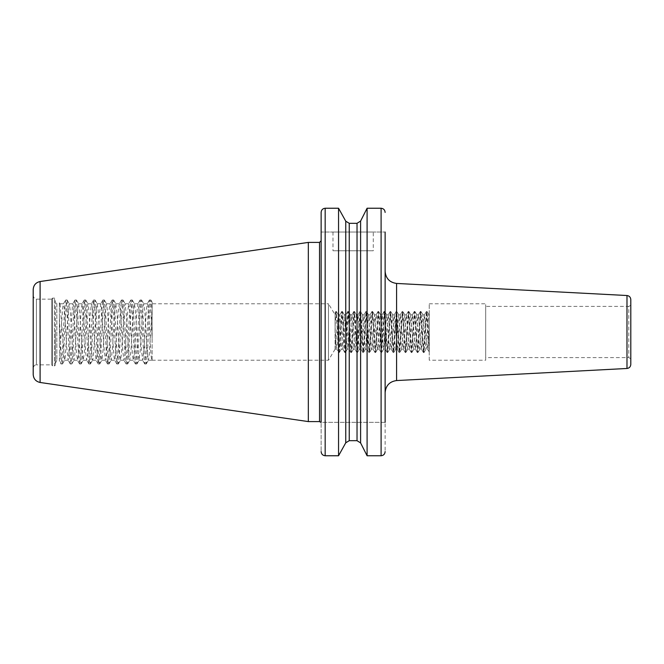 <?xml version="1.0" encoding="UTF-8"?>
<svg xmlns="http://www.w3.org/2000/svg" width="664" height="664" viewBox="0 0 664 664"><rect width="100%" height="100%" fill="white"/><g stroke="black" fill="none" stroke-linecap="round" stroke-linejoin="round"><path stroke-width="0.5" stroke-dasharray="3.32 2.49" d="M55.369 300.676L55.369 363.324L55.369 300.676L56.83 303.78L56.83 360.22L56.83 303.78L59.403 303.78L59.403 345.844C59.959 357.423 60.507 363.474 61.063 363.996L62.2 355.074L64.466 310.769L65.719 300.003L66.856 308.934L69.122 353.24L70.376 363.996L71.505 355.074L73.77 310.793L75.024 300.003L76.161 308.926L78.427 353.24L79.68 363.996L80.817 355.074L83.083 310.777L84.336 300.003L85.473 308.926L87.739 353.215L88.993 363.996L90.121 355.066L92.396 310.752L93.641 300.003L94.778 308.926L97.044 353.207L98.297 363.996L99.434 355.074L101.7 310.769L102.953 300.003L104.082 308.934L106.356 353.24L107.609 363.996L108.738 355.074L111.004 310.793L112.257 300.003L113.395 308.926L115.66 353.24L116.914 363.996L118.051 355.074L120.317 310.777L121.57 300.003L122.699 308.926L124.965 353.215L126.218 363.996L127.355 355.066L129.621 310.752L130.874 300.003L132.012 308.926L134.277 353.207L135.531 363.996L136.668 355.074L138.934 310.769L140.187 300.003L141.316 308.934L143.59 353.24L144.835 363.996L145.972 355.074L148.238 310.793L149.491 300.003L150.803 311.748L152.114 338.358L152.114 303.78L328.472 303.78L328.472 360.22L328.472 303.78L335.104 314.819L335.104 327.717C335.685 340.258 336.274 347.413 336.856 349.181L335.104 349.181L335.104 314.819M144.835 363.996L146.279 363.897L147.416 353.223L149.682 308.926L150.819 300.003L152.114 311.516M135.531 363.996L136.975 363.897L138.104 353.248L140.378 308.934L141.507 300.003L142.76 310.785L145.034 355.074L146.163 363.996M126.218 363.996L127.662 363.889L128.799 353.231L131.065 308.926L132.202 300.003L133.456 310.785L135.722 355.074L136.859 363.996M116.914 363.996L118.358 363.889L119.495 353.207L121.761 308.926L122.89 300.003L124.143 310.76L126.417 355.066L127.546 363.996M107.609 363.996L109.054 363.897L110.182 353.223L112.448 308.926L113.585 300.003L114.839 310.76L117.105 355.074L118.242 363.996M98.297 363.996L99.741 363.897L100.878 353.248L103.144 308.934L104.281 300.003L105.534 310.785L107.8 355.074L108.929 363.996M88.993 363.996L90.437 363.889L91.566 353.231L93.84 308.926L94.969 300.003L96.222 310.793L98.488 355.074L99.625 363.996M79.68 363.996L81.124 363.889L82.261 353.207L84.527 308.926L85.664 300.003L86.909 310.76L89.183 355.066L90.312 363.996M70.376 363.996L71.82 363.897L72.949 353.223L75.223 308.926L76.352 300.003L77.605 310.76L79.871 355.074L81.008 363.996M59.403 318.156C60.399 338.15 61.395 364.976 62.391 363.996L63.644 353.248L65.91 308.934L67.047 300.003L68.301 310.785L70.567 355.074L71.704 363.996M59.918 303.788L59.403 302.776L59.403 305.49L59.918 303.788L63.536 303.78C62.159 302.029 60.781 349.721 59.403 358.51L59.403 361.224L60.947 363.897L62.391 363.996M60.059 303.896L64.508 360.195L65.238 357.398L68.16 310.777L69.23 303.788L70.351 311.516L72.542 349.438L73.878 360.22L74.733 355.705L77.655 308.669L78.535 303.78L79.838 314.039L82.029 352.02L83.191 360.212L84.22 353.655L86.411 315.989L87.847 303.78L88.602 307.382L92.246 359.83L92.628 360.096L92.977 358.734L93.707 351.281L95.898 313.267L97.151 303.78L98.089 309.258L101.011 356.244L101.941 360.104L103.202 348.617L105.393 310.827L106.456 303.788L107.576 311.466L109.767 349.38L110.498 357.83L111.245 360.104L112.689 345.703L114.88 308.702L115.768 303.78L117.072 313.989L119.263 351.962L120.557 360.096L121.446 353.704L124.367 306.934L125.098 303.78L126.558 316.778L128.75 354.252L129.729 360.212L130.941 351.339L133.132 313.325L134.385 303.78L135.315 309.208L137.506 346.467L139.042 360.22L140.428 348.675L142.619 310.877L143.69 303.788L144.81 311.416L147.001 349.322L148.346 360.22L149.184 355.788L152.114 308.66L152.114 302.145L150.935 300.103M152.114 303.78L152.114 360.071C150.512 365.607 148.91 302.145 147.308 303.788L146.279 310.387L144.088 348.069L142.652 360.22L141.166 347.106L138.975 309.665L138.004 303.78L136.784 312.761L134.593 350.783L133.348 360.22L132.41 354.709L130.219 317.417L128.691 303.78L127.297 315.433L125.106 353.215L124.043 360.212L122.915 352.493L120.723 314.57L119.387 303.78L118.541 308.287L114.889 360.062L114.158 358.12L113.428 349.961L111.237 311.989L110.075 303.788L109.045 310.337L106.854 348.002L105.427 360.22L103.941 347.172L101.75 309.706L100.77 303.788L99.558 312.711L97.367 350.725L96.637 358.485L95.906 359.946L92.255 307.756L91.466 303.78L90.072 315.375L87.88 353.165L86.669 360.096L85.689 352.542L83.498 314.628L82.153 303.78L81.307 308.254L78.385 355.29L77.497 360.22L76.202 350.019L74.011 312.038L73.281 304.975L72.849 303.788L72.55 304.344L69.629 347.944L68.168 360.22L66.707 347.231L64.516 309.756L63.404 303.904L65.603 300.111M143.69 303.78L147.308 303.78M134.385 303.78L138.004 303.78M125.073 303.78L128.691 303.78M115.768 303.78L119.387 303.78M106.456 303.78L110.075 303.78M97.151 303.78L100.77 303.78M87.847 303.78L91.466 303.78M78.535 303.78L82.153 303.78M69.23 303.78L72.849 303.78M59.403 345.844L59.403 303.78M429.251 351.854L428.156 324.903L426.985 311.449L423.956 352.559L420.934 311.449L417.913 352.551L414.892 311.441L411.863 352.551L408.841 311.449L405.82 352.551L402.799 311.441L399.769 352.551L396.748 311.449L393.727 352.559L390.706 311.449L387.676 352.551L384.655 311.441L381.634 352.518L378.613 311.457L375.666 352.484L372.562 311.441L369.616 352.484L366.52 311.449L363.573 352.484L360.469 311.441L357.522 352.484L354.427 311.449L351.48 352.493L348.376 311.449L345.429 352.484L342.333 311.441L339.387 352.484L338.723 352.484L336.764 349.106L339.885 314.811L342.906 349.181L341.254 349.181L340.864 347.828L338.233 314.819L335.204 349.181M339.304 352.551L336.366 311.516L335.104 325.086L335.104 316.313L335.295 349.106M342.906 349.181L345.927 314.819L348.949 349.189L347.114 348.866L344.276 314.811L341.254 349.181M348.949 349.189L351.97 314.819L354.999 349.181L353.348 349.181L352.883 347.206L350.326 314.819L347.297 349.181M354.999 349.181L358.021 314.819L361.042 349.189L359.39 349.181L359.124 348.525L356.369 314.819L353.348 349.189M361.042 349.189L364.063 314.819L367.092 349.181L365.374 349.139L364.893 346.475L362.419 314.819L359.39 349.181M367.092 349.181L370.114 314.811L373.135 349.181L371.483 349.181L371.134 348.069L368.462 314.819L365.441 349.181M373.135 349.181L375.915 315.35L376.156 314.819L376.397 315.342L376.878 319.401L379.185 349.206L382.207 314.794L385.228 349.181L383.576 349.181M379.185 349.181L377.384 348.982L376.903 345.637L374.513 314.811L371.483 349.181M385.228 349.181L388.249 314.819L391.279 349.189L389.394 348.691L386.606 314.811L383.576 349.156L381.227 318.811L380.746 315.159L380.264 315.583L377.534 349.181M391.279 349.189L394.3 314.819L397.321 349.181L395.636 349.173L395.163 346.815L392.648 314.819L389.627 349.181M397.321 349.181L400.342 314.819L403.372 349.181L401.72 349.181L401.405 348.293L398.69 314.819L395.669 349.189M403.372 349.181L406.393 314.819L409.414 349.181L407.654 349.065L407.173 346.019L404.741 314.811L401.72 349.181M409.414 349.181L412.435 314.811L415.465 349.181L413.813 349.181L413.415 347.77L410.784 314.819L407.762 349.181M415.465 349.181L418.486 314.819L421.507 349.189L419.665 348.832L416.834 314.811L413.813 349.181M429.251 346.525L429.251 314.819L429.251 351.862L426.479 311.449L423.449 352.559L420.428 311.449L417.324 352.484L414.386 311.441L411.282 352.484L408.335 311.449L405.239 352.493L402.293 311.441L399.188 352.484L396.242 311.449L393.146 352.493L390.2 311.449L387.17 352.551L384.149 311.424L381.128 352.576L378.106 311.449L375.077 352.551L372.056 311.441L369.035 352.551L366.013 311.449L362.984 352.559L359.963 311.449L356.942 352.551L353.92 311.441L350.891 352.559L347.87 311.449L344.848 352.551L341.827 311.441L338.798 352.551M429.251 314.819L429.251 315.765C428.131 306.56 427.018 349.87 425.906 349.189L422.877 314.819L419.856 349.181M424.039 352.493L425.906 349.189L427.558 349.181C428.122 347.621 428.687 340.815 429.251 328.755M338.723 352.484L336.515 317.176L335.776 311.449L335.104 316.313L335.104 312.545L335.702 311.516M345.355 352.551L344.848 352.551M351.397 352.551L350.891 352.551M357.448 352.551L356.942 352.551M363.49 352.551L362.984 352.551M369.541 352.551L369.035 352.551M375.583 352.551L375.077 352.551M381.634 352.551L381.128 352.551M387.676 352.551L387.17 352.551M393.727 352.551L393.221 352.551M399.769 352.551L399.263 352.551M405.82 352.551L405.314 352.551M411.863 352.551L411.356 352.551M417.913 352.551L417.407 352.551M423.956 352.551L423.449 352.551M421.507 349.189L424.528 314.819L427.558 349.181M427.458 349.098L429.251 351.862M335.104 349.081L335.104 325.086M630.8 358.759L628.783 357.597L485.683 357.597L485.683 306.403L628.783 306.403L628.783 357.597L628.783 306.403L630.8 305.241L630.8 358.759L630.8 305.241M630.8 299.547L630.8 364.453M485.683 306.403L485.683 357.597M385.128 332L385.128 271.368L385.128 332M385.128 232.026L385.128 451.578L385.128 422.337L321.135 422.337L321.135 451.578L321.135 212.422L321.135 232.026L385.128 232.026L321.135 232.026M485.683 360.22L485.683 303.78L485.683 360.22L429.251 360.22L429.251 303.78L429.251 360.22M373.284 232.026L332.979 232.026L373.284 232.026L373.284 250.776L332.979 250.776L373.284 250.776M385.128 451.578C384.921 454.085 383.576 455.479 381.094 455.761L381.094 208.239C383.576 208.521 384.921 209.915 385.128 212.422M360.602 221.062L367.092 208.239L367.092 455.761L360.602 442.938L360.602 221.062M349.239 223.311L357.033 223.311L357.033 440.689L349.239 440.689L349.239 223.311M338.549 455.761L338.549 208.239L345.753 221.203L345.753 442.797L338.549 455.761L325.169 455.761C322.687 455.479 321.343 454.085 321.135 451.578M321.135 212.422C321.343 209.915 322.687 208.521 325.169 208.239L325.169 455.761M381.094 455.761L367.092 455.761M385.128 422.337L321.135 422.337L321.135 240.8L321.135 422.337M152.114 360.071L152.114 338.358M55.369 332L55.369 365.051L55.369 332M55.369 365.051L54.564 365.864L54.564 298.136L54.564 365.864L52.547 365.864L52.547 298.136L52.547 365.864L51.742 365.051L51.742 298.949L51.742 365.051M51.742 364.851L51.742 299.149L51.742 364.851L36.429 364.851L36.429 299.149L36.429 364.851C34.868 364.694 33.789 365.764 33.2 368.08L33.2 295.92C34.345 298.709 35.416 299.788 36.429 299.149L51.742 299.149M33.2 374.496L33.2 289.504M308.32 421.59L308.32 242.41M626.982 368.478L626.982 295.522M396.591 283.445L396.591 380.555M319.525 421.59L319.525 242.41M40.097 382.472L40.097 281.528M149.491 300.003L150.819 300.003M140.187 300.003L141.507 300.003M130.874 300.003L132.202 300.003M121.57 300.003L122.89 300.003M112.257 300.003L113.585 300.003M102.953 300.003L104.281 300.003M93.641 300.003L94.969 300.003M84.336 300.003L85.664 300.003M75.024 300.003L76.352 300.003M148.346 360.22L151.965 360.22M152.114 360.22L328.472 360.22L335.104 349.181M139.042 360.22L142.652 360.22M129.729 360.22L133.348 360.22M120.425 360.22L124.043 360.22M111.112 360.22L114.731 360.22M101.808 360.22L105.427 360.22M92.495 360.22L96.114 360.22M83.191 360.22L86.81 360.22M73.878 360.22L77.497 360.22M55.369 363.324L56.83 360.22L59.403 360.22M339.877 314.819L338.233 314.819M345.927 314.819L344.276 314.819M351.97 314.819L350.326 314.819M358.021 314.819L356.369 314.819M364.063 314.819L362.419 314.819M370.114 314.819L368.462 314.819M376.156 314.819L374.513 314.819M382.207 314.819L380.555 314.819M388.249 314.819L386.606 314.819M394.3 314.819L392.648 314.819M400.342 314.819L398.69 314.819M406.393 314.819L404.741 314.819M412.435 314.819L410.784 314.819M418.486 314.819L416.834 314.819M336.283 311.449L335.776 311.449M342.333 311.449L341.827 311.449M348.376 311.449L347.87 311.449M354.427 311.449L353.92 311.449M360.469 311.449L359.963 311.449M366.52 311.449L366.013 311.449M372.562 311.449L372.056 311.449M378.613 311.449L378.106 311.449M384.655 311.449L384.149 311.449M390.706 311.449L390.2 311.449M396.748 311.449L396.242 311.449M402.799 311.449L402.293 311.449M408.841 311.449L408.335 311.449M414.892 311.449L414.386 311.449M426.985 311.449L426.479 311.449M426.396 311.516L424.437 314.894M423.375 352.484L421.416 349.106M420.353 311.516L418.395 314.902M417.324 352.484L415.365 349.106M414.303 311.507L412.344 314.894M411.282 352.484L409.323 349.106M408.26 311.516L406.293 314.894M405.239 352.493L403.272 349.106M402.21 311.516L400.251 314.894M399.188 352.484L397.23 349.098M396.167 311.516L394.208 314.894M393.146 352.493L391.179 349.106M390.117 311.516L388.158 314.894M387.095 352.484L385.137 349.106M384.074 311.482L382.115 314.869M381.053 352.509L379.094 349.123M378.023 311.516L376.065 314.902M375.002 352.484L373.043 349.106M371.981 311.516L370.022 314.894M368.96 352.484L366.993 349.098M365.93 311.516L363.972 314.894M362.909 352.493L360.95 349.106M359.888 311.516L357.929 314.894M356.858 352.484L354.9 349.098M353.837 311.507L351.878 314.894M350.816 352.484L348.857 349.106M347.795 311.516L345.836 314.902M344.774 352.484L342.807 349.106M341.744 311.507L339.785 314.894M420.934 311.449L420.428 311.449M429.019 314.894L427.06 311.516M422.976 314.894L421.017 311.516M419.955 349.098L417.988 352.484M416.926 314.894L414.967 311.516M413.904 349.106L411.946 352.484M410.883 314.902L408.924 311.516M407.854 349.106L405.895 352.484M404.832 314.894L402.874 311.507M401.811 349.106L399.852 352.484M398.79 314.894L396.823 311.516M395.761 349.106L393.802 352.493M392.739 314.894L390.781 311.516M389.718 349.098L387.759 352.484M386.697 314.894L384.73 311.516M383.667 349.073L381.709 352.451M380.646 314.902L378.688 311.524M377.625 349.106L375.666 352.484M374.604 314.894L372.637 311.507M371.583 349.106L369.616 352.484M368.553 314.902L366.594 311.516M365.532 349.106L363.573 352.484M362.511 314.894L360.544 311.507M359.49 349.098L357.522 352.484M356.46 314.894L354.501 311.516M353.439 349.106L351.48 352.493M350.418 314.894L348.459 311.516M347.397 349.098L345.429 352.484M344.367 314.894L342.408 311.516M341.346 349.106L339.387 352.484M338.325 314.902L336.366 311.516M424.528 314.819L422.877 314.819M64.574 360.22L68.193 360.22M62.507 363.897L64.707 360.104M67.164 300.111L69.363 303.904M71.82 363.897L74.019 360.104M76.468 300.103L78.667 303.896M81.124 363.889L83.324 360.096M85.78 300.103L87.98 303.896M90.437 363.889L92.628 360.096M95.093 300.103L97.284 303.896M99.741 363.897L101.941 360.104M104.397 300.111L106.597 303.904M109.054 363.897L111.245 360.104M113.702 300.103L115.901 303.896M118.358 363.889L120.557 360.096M123.014 300.103L125.205 303.896M127.662 363.889L129.862 360.096M132.319 300.103L134.518 303.896M136.975 363.897L139.174 360.104M141.631 300.111L143.831 303.904M146.279 363.897L148.479 360.104M429.251 303.78L485.683 303.78M332.979 232.026L332.979 250.776M65.719 300.003L67.047 300.003M149.375 300.111L147.176 303.904M140.062 300.111L137.871 303.904M144.719 363.897L142.519 360.104M130.758 300.103L128.559 303.896M135.406 363.897L133.215 360.104M121.446 300.103L119.254 303.896M126.102 363.889L123.902 360.096M112.141 300.111L109.942 303.904M116.798 363.897L114.598 360.104M102.837 300.111L100.637 303.904M107.485 363.897L105.294 360.104M93.524 300.103L91.325 303.896M98.181 363.897L95.981 360.104M84.22 300.103L82.021 303.896M88.868 363.889L86.669 360.096M74.907 300.111L72.708 303.904M79.564 363.897L77.364 360.104M70.26 363.897L68.06 360.104M51.742 298.949L52.547 298.136L54.564 298.136L55.369 298.949"/><path stroke-width="1" d="M626.982 368.478C629.314 368.147 630.592 366.802 630.8 364.453L630.8 299.547C630.592 297.198 629.314 295.853 626.982 295.522L626.982 368.478L396.591 380.555L396.591 283.445C389.577 282.449 385.759 278.423 385.128 271.368M385.128 422.337L385.128 232.026M385.128 212.422C384.921 209.915 383.576 208.521 381.094 208.239L367.092 208.239L360.602 221.062L357.033 223.311L349.239 223.311L345.753 221.203L338.549 208.239L325.169 208.239C322.687 208.521 321.343 209.915 321.135 212.422L321.135 422.337M321.135 451.578C321.343 454.085 322.687 455.479 325.169 455.761L338.549 455.761L345.753 442.797L345.753 221.203L349.239 223.311L349.239 440.689L345.753 442.797L349.239 440.689L357.033 440.689L357.033 223.311L360.602 221.062L360.602 442.938L357.033 440.689L360.602 442.938L367.092 455.761L367.092 208.239L381.094 208.239L381.094 455.761C383.576 455.479 384.921 454.085 385.128 451.578M325.169 455.761L325.169 208.239L338.549 208.239L338.549 455.761M321.135 232.026L321.135 212.422M367.092 455.761L381.094 455.761M33.2 295.92L33.2 368.08M40.097 382.472L40.097 281.528C35.831 282.482 33.532 285.138 33.2 289.504L33.2 374.496C33.532 378.862 35.831 381.518 40.097 382.472L308.32 421.59L308.32 242.41L319.525 242.41L319.525 421.59L308.32 421.59M626.982 295.522L396.591 283.445M396.591 380.555C389.577 381.551 385.759 385.577 385.128 392.632M319.525 421.59L320.886 422.337M319.525 242.41L321.135 240.8M40.097 281.528L308.32 242.41"/></g></svg>
